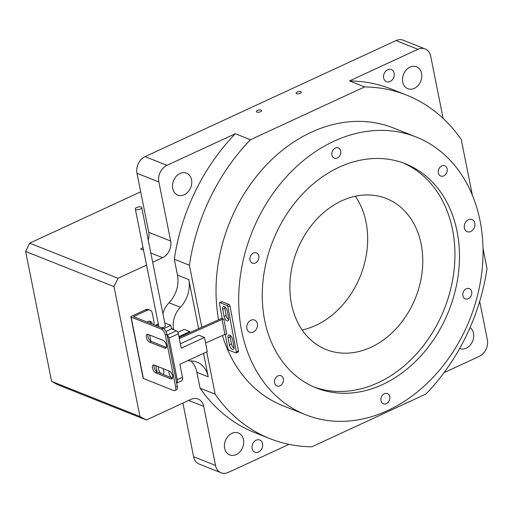 <?xml version="1.0" encoding="UTF-8"?>
<svg xmlns="http://www.w3.org/2000/svg" width="513" height="513" viewBox="0 0 513 513"><rect width="100%" height="100%" fill="white"/><g stroke="black" fill="none" stroke-linecap="round" stroke-linejoin="round"><path stroke-width="0.77" d="M297.155 92.109A2.687 1.064 -11.3 0 0 296.072 93.251A2.687 1.064 -11.3 0 0 297.598 93.892A2.687 1.064 -11.3 0 0 300.252 93.34A2.687 1.064 -11.3 0 0 301.343 92.199A2.687 1.064 -11.3 0 0 299.816 91.558A2.687 1.064 -11.3 0 0 297.155 92.109M257.43 110.481A2.687 1.064 -11.3 0 0 256.34 111.622A2.687 1.064 -11.3 0 0 257.866 112.264A2.687 1.064 -11.3 0 0 260.521 111.712A2.687 1.064 -11.3 0 0 261.611 110.571A2.687 1.064 -11.3 0 0 260.085 109.929A2.687 1.064 -11.3 0 0 257.43 110.481M146.538 265.093L118.035 278.277L29.696 243.136L140.677 191.811M443.129 118.426L430.708 56.27A13.114 10.292 111.7 0 0 425.097 48.927A13.114 10.292 111.7 0 0 417.896 49.299L349.513 80.919L364.615 86.928L250.447 139.722L235.345 133.713L166.969 165.333A13.114 10.292 111.7 0 0 158.87 181.98L170.669 241.033A13.114 10.292 -68.3 0 1 162.576 257.68L152.662 262.265M118.035 278.277L113.989 286.6L25.65 251.46L29.696 243.136M113.989 286.6L139.946 416.518L51.608 381.377L25.65 251.46M139.946 416.518L146.359 420.006L58.02 384.865L51.608 381.377M146.359 420.006L190.894 399.409A13.114 10.292 -68.3 0 1 198.101 399.037A13.114 10.292 -68.3 0 1 203.712 406.386L215.511 465.438A13.114 10.292 111.7 0 0 221.122 472.787A13.114 10.292 111.7 0 0 228.323 472.415L288.992 444.361M441.764 165.949A5.508 4.322 111.7 0 0 438.288 171.143A5.508 4.322 111.7 0 0 440.725 176.03A5.508 4.322 111.7 0 0 443.751 175.869A5.508 4.322 111.7 0 0 447.227 170.682A5.508 4.322 111.7 0 0 444.79 165.795A5.508 4.322 111.7 0 0 441.764 165.949M466.311 288.781A5.508 4.322 111.7 0 0 462.835 293.975A5.508 4.322 111.7 0 0 465.265 298.861A5.508 4.322 111.7 0 0 468.292 298.701A5.508 4.322 111.7 0 0 471.768 293.513A5.508 4.322 111.7 0 0 469.337 288.627A5.508 4.322 111.7 0 0 466.311 288.781M384.417 393.74A5.508 4.322 111.7 0 0 380.941 398.934A5.508 4.322 111.7 0 0 383.371 403.821A5.508 4.322 111.7 0 0 386.398 403.667A5.508 4.322 111.7 0 0 389.874 398.473A5.508 4.322 111.7 0 0 387.443 393.586A5.508 4.322 111.7 0 0 384.417 393.74M277.975 375.875A5.508 4.322 111.7 0 0 274.5 381.063A5.508 4.322 111.7 0 0 276.93 385.949A5.508 4.322 111.7 0 0 279.957 385.795A5.508 4.322 111.7 0 0 283.433 380.608A5.508 4.322 111.7 0 0 281.002 375.721A5.508 4.322 111.7 0 0 277.975 375.875M253.428 253.044A5.508 4.322 111.7 0 0 249.953 258.231A5.508 4.322 111.7 0 0 252.39 263.118A5.508 4.322 111.7 0 0 255.416 262.964A5.508 4.322 111.7 0 0 258.892 257.77A5.508 4.322 111.7 0 0 256.455 252.89A5.508 4.322 111.7 0 0 253.428 253.044M335.329 148.077A5.508 4.322 111.7 0 0 331.853 153.272A5.508 4.322 111.7 0 0 334.284 158.158A5.508 4.322 111.7 0 0 337.31 158.004A5.508 4.322 111.7 0 0 340.786 152.81A5.508 4.322 111.7 0 0 338.356 147.924A5.508 4.322 111.7 0 0 335.329 148.077M250.947 320.253A6.554 5.143 111.7 0 0 246.811 326.428A6.554 5.143 111.7 0 0 249.703 332.244A6.554 5.143 111.7 0 0 253.307 332.058A6.554 5.143 111.7 0 0 257.443 325.883A6.554 5.143 111.7 0 0 254.551 320.067A6.554 5.143 111.7 0 0 250.947 320.253M468.42 219.686A6.554 5.143 111.7 0 0 464.278 225.861A6.554 5.143 111.7 0 0 467.176 231.684A6.554 5.143 111.7 0 0 470.78 231.498A6.554 5.143 111.7 0 0 474.916 225.316A6.554 5.143 111.7 0 0 472.018 219.5A6.554 5.143 111.7 0 0 468.42 219.686M231.94 433.325A11.799 9.26 111.7 0 0 224.489 444.45A11.799 9.26 111.7 0 0 229.702 454.922A11.799 9.26 111.7 0 0 236.185 454.589A11.799 9.26 111.7 0 0 243.637 443.463A11.799 9.26 111.7 0 0 238.423 432.991A11.799 9.26 111.7 0 0 231.94 433.325M180.018 173.49A11.799 9.26 111.7 0 0 172.567 184.616A11.799 9.26 111.7 0 0 177.78 195.087A11.799 9.26 111.7 0 0 184.263 194.748A11.799 9.26 111.7 0 0 191.715 183.628A11.799 9.26 111.7 0 0 186.501 173.157A11.799 9.26 111.7 0 0 180.018 173.49M256.154 440.192A6.554 5.143 111.7 0 0 252.011 446.374A6.554 5.143 111.7 0 0 254.91 452.19A6.554 5.143 111.7 0 0 258.514 452.004A6.554 5.143 111.7 0 0 262.65 445.823A6.554 5.143 111.7 0 0 259.758 440.007A6.554 5.143 111.7 0 0 256.154 440.192M387.706 69.704A6.554 5.143 111.7 0 0 383.57 75.886A6.554 5.143 111.7 0 0 386.462 81.702A6.554 5.143 111.7 0 0 390.066 81.516A6.554 5.143 111.7 0 0 394.208 75.34A6.554 5.143 111.7 0 0 391.31 69.518A6.554 5.143 111.7 0 0 387.706 69.704M410.034 67.126A11.799 9.26 111.7 0 0 402.583 78.245A11.799 9.26 111.7 0 0 407.797 88.717A11.799 9.26 111.7 0 0 414.286 88.383A11.799 9.26 111.7 0 0 421.731 77.258A11.799 9.26 111.7 0 0 416.518 66.786A11.799 9.26 111.7 0 0 410.034 67.126M459.648 348.526A11.799 9.26 111.7 0 0 459.719 348.551A11.799 9.26 111.7 0 0 466.202 348.218A11.799 9.26 111.7 0 0 473.486 338.253A11.799 9.26 111.7 0 0 470.075 327.531M341.696 200.846A81.285 63.792 111.7 0 0 290.384 277.469A81.285 63.792 111.7 0 0 326.287 349.603A81.285 63.792 111.7 0 0 370.963 347.295A81.285 63.792 111.7 0 0 422.276 270.672A81.285 63.792 111.7 0 0 386.379 198.544A81.285 63.792 111.7 0 0 341.696 200.846M302.17 329.974A81.285 63.792 111.7 0 0 315.848 325.37A81.285 63.792 111.7 0 0 355.374 196.235M339.151 167.212A120.619 94.661 111.7 0 0 263.002 280.919A120.619 94.661 111.7 0 0 316.277 387.95A120.619 94.661 111.7 0 0 382.576 384.532A120.619 94.661 111.7 0 0 458.718 270.826A120.619 94.661 111.7 0 0 405.443 163.794A120.619 94.661 111.7 0 0 339.151 167.212M314.027 387.014A120.619 94.661 111.7 0 0 378.043 382.73A120.619 94.661 111.7 0 0 454.024 270.537A120.619 94.661 111.7 0 0 403.167 162.935M416.107 136.997A149.463 117.291 111.7 0 0 333.957 141.229A149.463 117.291 111.7 0 0 239.603 282.124A149.463 117.291 111.7 0 0 305.62 414.748A149.463 117.291 111.7 0 0 387.764 410.515A149.463 117.291 111.7 0 0 482.117 269.62A149.463 117.291 111.7 0 0 416.107 136.997L393.458 127.987A149.463 117.291 111.7 0 0 311.308 132.219A149.463 117.291 111.7 0 0 218.589 319.746M425.097 48.927L403.205 40.213A13.114 10.292 111.7 0 0 395.998 40.585L145.07 156.625A13.114 10.292 111.7 0 0 136.977 173.272L148.776 232.325A13.114 10.292 -68.3 0 1 148.219 240.033M143.031 247.535A13.114 10.292 -68.3 0 1 140.677 248.972L143.544 250.107M182.904 403.103L193.613 456.73A13.114 10.292 111.7 0 0 199.224 464.073L221.122 472.787M235.345 133.713A184.86 145.076 111.7 0 0 174.305 259.225L177.479 275.09A26.221 20.578 -68.3 0 1 169.046 302.76A20.975 16.461 111.7 0 0 162.897 313.507M173.695 329.744L173.625 329.404A20.975 16.461 -68.3 0 1 180.371 307.268A26.221 20.578 111.7 0 0 188.803 279.591L198.608 328.666M190.913 360.979A26.221 20.578 -68.3 0 1 196.909 372.329L208.233 376.837A26.221 20.578 111.7 0 0 197.011 362.14A26.221 20.578 111.7 0 0 191.105 360.979A20.975 16.461 -68.3 0 1 187.931 360.562M444.034 372.662L479.257 356.375A13.114 10.292 111.7 0 0 487.35 339.728L479.681 301.355M206.72 351.873L215.178 394.202A184.86 145.076 111.7 0 0 269.883 438.634A184.86 145.076 111.7 0 0 311.808 446.797L425.976 394.003A184.86 145.076 111.7 0 0 487.017 268.491L483.022 248.497M472.37 195.196L461.245 139.523A184.86 145.076 111.7 0 0 406.54 95.091A184.86 145.076 111.7 0 0 364.615 86.928M250.447 139.722A184.86 145.076 111.7 0 0 189.406 265.234L201.795 327.243M222.418 335.528A149.463 117.291 111.7 0 0 282.964 405.738L305.62 414.748M196.909 372.329L200.076 388.194L215.178 394.202M200.076 388.194A184.86 145.076 111.7 0 0 254.781 432.626L269.883 438.634M174.305 259.225L189.406 265.234M208.233 376.837L203.539 353.342M406.54 95.091L391.438 89.089A184.86 145.076 111.7 0 0 349.513 80.919M171.605 377.773A4.591 2.193 65.2 0 1 169.066 373.175A4.591 2.193 65.2 0 1 169.072 370.995M161.037 373.573A4.591 2.193 65.2 0 1 158.498 368.969A4.591 2.193 65.2 0 1 158.498 366.789M162.833 368.514A4.591 2.193 65.2 0 1 163.782 371.072A4.591 2.193 65.2 0 1 163.063 374.189A4.591 2.193 65.2 0 1 162.801 374.272M136.644 207.515A3.277 1.295 168.7 0 1 139.882 206.848A3.277 1.295 168.7 0 1 141.742 207.624A3.277 1.295 168.7 0 1 140.415 209.022A3.277 1.295 168.7 0 1 137.176 209.689A3.277 1.295 168.7 0 1 135.317 208.913A3.277 1.295 168.7 0 1 136.644 207.515M161.512 327.769A3.277 1.295 -11.3 0 0 164.019 327.127A3.277 1.295 -11.3 0 0 165.34 325.736L141.742 207.624M177.831 332.347L184.205 329.397L189.797 331.616L178.928 336.643M180.352 343.781L198.852 335.22L204.443 337.445L181.23 348.18L178.351 333.771L168.944 338.118A2.623 1.25 -114.8 0 0 167.116 335.226M189.797 331.616L189.977 332.52M176.677 383.096A5.245 2.507 -114.8 0 0 177.248 379.691L168.944 338.118M177.248 379.691L182.474 377.273L179.883 364.281L207.271 351.617L204.443 337.445M157.087 371.976A5.245 2.507 -114.8 0 1 157.016 371.643L155.83 365.731M150.944 341.26L149.7 335.021M158.427 324.582L156.144 325.633M167.084 335.098L176.369 330.808L171.534 328.884L170.829 325.338L163.589 328.686M170.829 325.338L164.782 322.933M171.534 328.884L165.911 331.488M176.369 330.808A2.623 1.25 65.2 0 1 178.351 333.771M182.474 377.273A5.245 2.507 65.2 0 1 181.66 380.832L176.684 383.134M229.67 335.085A3.931 1.898 66 0 1 232.607 339.548L233.934 346.673A3.931 1.898 66 0 1 233.274 349.366A3.931 1.898 66 0 1 229.407 344.871L228.073 337.746A3.931 1.898 66 0 1 228.734 335.06A3.931 1.898 66 0 1 229.67 335.085M224.341 306.594A3.931 1.898 66 0 1 227.272 311.058L228.606 318.182A3.931 1.898 66 0 1 227.939 320.869A3.931 1.898 66 0 1 224.072 316.38L222.738 309.256A3.931 1.898 66 0 1 223.405 306.562A3.931 1.898 66 0 1 224.341 306.594M233.999 348.167A3.931 1.898 66 0 1 231.504 343.934L230.17 336.81A3.931 1.898 66 0 1 230.113 335.322M228.663 319.67A3.931 1.898 66 0 1 226.169 315.444L224.835 308.319A3.931 1.898 66 0 1 224.777 306.825M219.968 302.657A1.308 0.635 -114 0 0 219.654 302.644L221.751 301.708A1.308 0.635 66 0 1 222.065 301.721L219.968 302.657L226.913 305.421L229.01 304.485L222.065 301.721M229.01 304.485A1.308 0.635 66 0 1 229.991 305.972L238.436 351.091A1.308 0.635 66 0 1 238.212 351.989L236.115 352.925A1.308 0.635 -114 0 0 236.339 352.027L238.436 351.091M179.075 337.381L222.167 318.15M219.654 302.644A1.308 0.635 -114 0 0 219.436 303.542L222.257 318.624L223.918 319.285A1.308 0.507 -10.6 0 0 222.116 319.452L180.172 338.17A1.308 1.026 111.7 0 0 179.409 339.055M205.559 343.05L224.912 334.412A1.308 0.507 169.4 0 1 226.72 334.245L223.918 319.285M236.115 352.925A1.308 0.635 -114 0 1 235.8 352.912L228.856 350.148A1.308 0.635 -114 0 1 227.881 348.66L225.194 334.303M229.991 305.972L227.894 306.909L236.339 352.027M227.894 306.909A1.308 0.635 -114 0 0 226.913 305.421M150.623 323.44A3.931 3.084 111.7 0 0 149.578 321.157M145.634 309.73L131.411 316.303A1.308 0.519 -11.3 0 0 130.886 316.861A1.308 0.519 -11.3 0 0 131.123 317.085L161.326 329.102L162.961 328.346L133.515 316.63L147.141 310.327L145.634 309.73A5.245 4.117 -68.3 0 1 148.513 309.583L150.027 310.179A5.245 4.117 111.7 0 0 147.141 310.327M154.195 365.076L169.296 371.085A4.328 2.065 65.2 0 1 172.317 375.048A4.328 2.065 65.2 0 1 171.893 378.908A4.328 2.065 65.2 0 1 170.855 378.883L155.753 372.874A4.328 2.065 65.2 0 1 152.733 368.911A4.328 2.065 65.2 0 1 153.156 365.051A4.328 2.065 65.2 0 1 154.195 365.076M148.058 334.373L163.16 340.375A4.328 2.065 65.2 0 1 166.186 344.338A4.328 2.065 65.2 0 1 165.757 348.205A4.328 2.065 65.2 0 1 164.718 348.173L149.616 342.165A4.328 2.065 65.2 0 1 146.596 338.208A4.328 2.065 65.2 0 1 147.026 334.341A4.328 2.065 65.2 0 1 148.058 334.373M131.123 317.085L143.396 378.504L173.599 390.515A5.245 2.507 -114.8 0 0 174.856 390.553A5.245 2.507 -114.8 0 0 175.67 386.994L177.306 386.238A5.245 2.507 65.2 0 1 176.485 389.797L174.856 390.553M162.961 328.346A5.245 2.507 65.2 0 1 166.924 334.271L165.289 335.027L175.67 386.994M165.289 335.027A5.245 2.507 -114.8 0 0 161.326 329.102M166.924 334.271L177.306 386.238M172.528 378.139A4.328 2.065 65.2 0 1 172.49 378.126L157.388 372.117A4.328 2.065 65.2 0 1 154.721 369.059A4.328 2.065 65.2 0 1 154.156 365.064M166.392 347.436A4.328 2.065 65.2 0 1 166.353 347.416L151.252 341.408A4.328 2.065 65.2 0 1 148.584 338.349A4.328 2.065 65.2 0 1 148.02 334.354M152.137 324.043A3.931 3.084 111.7 0 0 150.386 321.33A3.931 3.084 111.7 0 0 148.219 321.439L147.013 322.004M153.881 324.735A13.114 10.292 111.7 0 0 153.714 320.343L152.271 313.122A5.245 4.117 111.7 0 0 150.027 310.179M143.396 378.504A1.308 0.519 168.7 0 1 143.153 378.28L130.886 316.861M162.576 257.68L150.809 252.999M177.479 275.09L188.803 279.591M169.046 302.76L180.371 307.268M171.47 328.544L173.625 329.404M215.511 465.438L193.613 456.73M417.896 49.299L395.998 40.585M166.969 165.333L145.07 156.625M158.87 181.98L136.977 173.272M170.669 241.033L148.776 232.325M203.712 406.386L188.713 400.416M158.376 324.319L155.811 325.505M222.116 319.452L224.912 334.412M179.146 337.759L180.172 338.17M222.738 309.256L224.835 308.319M224.072 316.38L226.169 315.444M229.407 344.871L231.504 343.934M228.073 337.746L230.17 336.81M164.718 348.173L166.353 347.416M149.616 342.165L151.252 341.408M170.855 378.883L172.49 378.126M155.753 372.874L157.388 372.117M135.317 208.913L158.857 326.717M155.452 325.364L158.318 324.036"/></g></svg>
